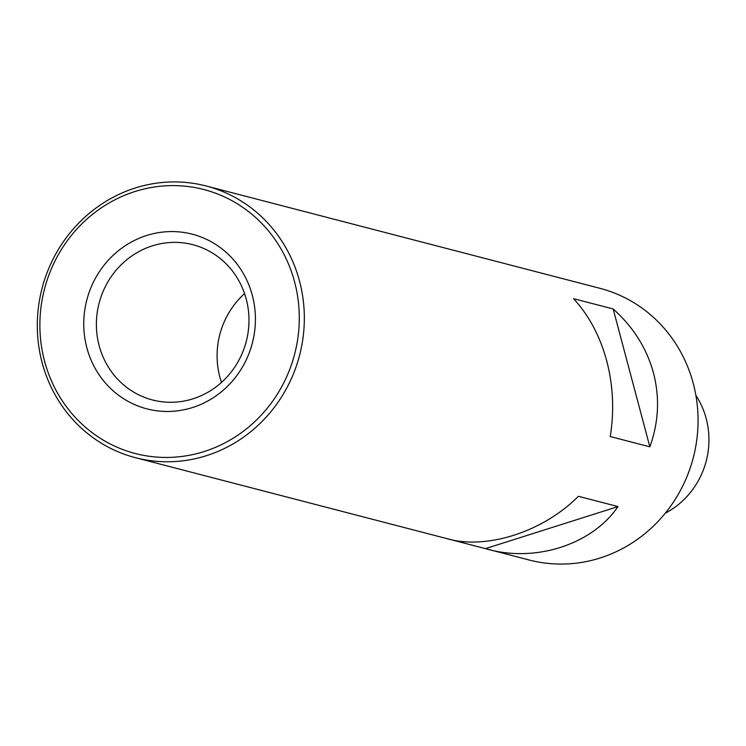 <?xml version="1.0" encoding="UTF-8"?>
<svg xmlns="http://www.w3.org/2000/svg" width="746" height="746" viewBox="0 0 746 746"><rect width="100%" height="100%" fill="white"/><g stroke="black" fill="none" stroke-linecap="round" stroke-linejoin="round"><path stroke-width="1.12" d="M246.208 298.997A80.214 76.027 104.6 0 1 226.691 377.299A80.214 76.027 104.6 0 1 152.501 399.968A80.214 76.027 104.6 0 1 99.143 345.659A80.214 76.027 104.6 0 1 118.661 267.357A80.214 76.027 104.6 0 1 192.85 244.688A80.214 76.027 104.6 0 1 246.208 298.997M244.567 293.607A80.214 76.027 -75.4 0 0 219.856 377.028A80.214 76.027 -75.4 0 0 221.497 382.418M86.853 347.767A90.238 85.529 -75.4 0 0 192.468 407.558A90.238 85.529 -75.4 0 0 252.307 295.276A90.238 85.529 -75.4 0 0 146.682 235.484A90.238 85.529 -75.4 0 0 86.853 347.767M294.586 281.867A136.369 129.244 -75.4 0 0 134.989 191.517A136.369 129.244 -75.4 0 0 44.573 361.185A136.369 129.244 -75.4 0 0 204.171 451.535A136.369 129.244 -75.4 0 0 294.586 281.867M42.13 362.677A140.379 133.04 104.6 0 1 76.288 225.646A140.379 133.04 104.6 0 1 206.12 185.978A140.379 133.04 104.6 0 1 299.5 281.018A140.379 133.04 104.6 0 1 265.343 418.049A140.379 133.04 104.6 0 1 135.511 457.708A140.379 133.04 104.6 0 1 42.13 362.677M556.152 276.934L206.12 185.978M606.703 360.84C600.017 336.185 588.967 315.455 573.553 298.67L613.165 308.965C633.307 326.972 646.745 348.317 653.468 372.991C659.893 397.739 658.681 422.348 649.85 446.835L610.237 436.541C614.35 410.832 613.175 385.598 606.703 360.84M135.511 457.708L445.838 538.342C485.385 550.417 542.836 532.196 578.392 496.286L618.014 506.581C591.886 544.944 534.434 563.165 485.45 548.636L529.24 560.022A140.379 133.04 -75.4 0 0 659.072 520.354A140.379 133.04 -75.4 0 0 693.23 383.323A140.379 133.04 -75.4 0 0 599.849 288.292L556.563 277.046M665.283 513.201A80.214 76.027 -75.4 0 0 706.182 418.515A80.214 76.027 -75.4 0 0 695.887 395.408M618.014 506.581L485.45 548.636L446.649 538.556M613.165 308.965L649.85 446.835"/></g></svg>
